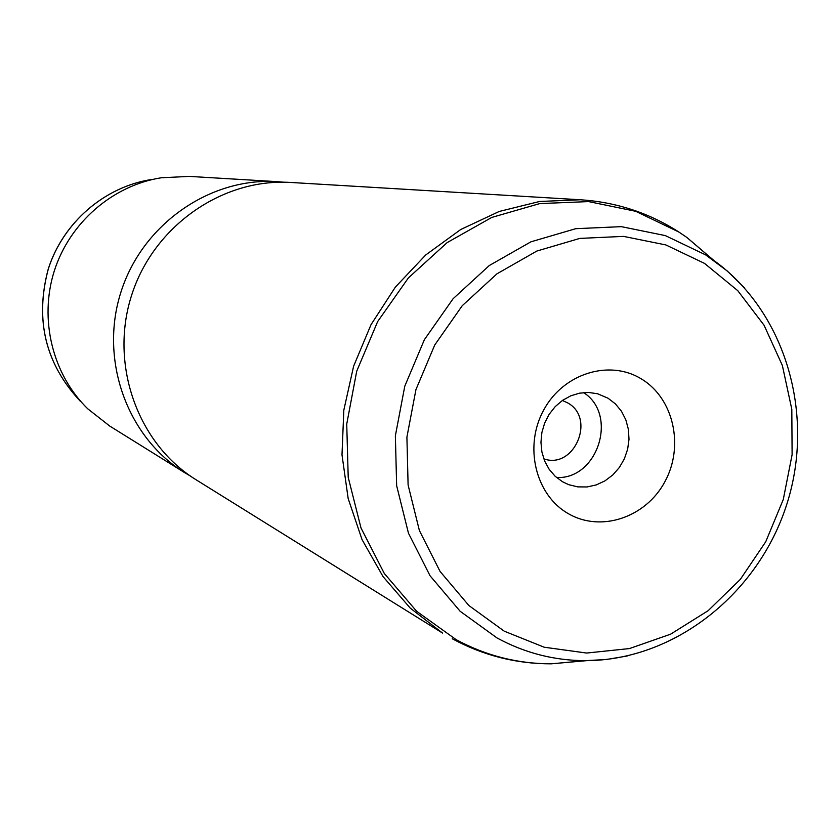 <?xml version="1.0" encoding="UTF-8"?>
<svg xmlns="http://www.w3.org/2000/svg" width="840" height="840" viewBox="0 0 840 840"><rect width="100%" height="100%" fill="white"/><g stroke="black" fill="none" stroke-linecap="round" stroke-linejoin="round"><path stroke-width="1.26" d="M562.37 400.47L567.577 402.854C596.211 418.152 574.298 469.822 543.795 458.84M276.969 181.64L189.158 176.4L161.28 177.765C112.749 185.419 69.72 222.547 54.296 270.942C38.913 319.358 52.574 374.524 87.759 408.818L109.725 426.048L184.411 472.511C127.145 437.272 99.173 359.887 120.918 292.142C142.317 224.291 209.864 177.303 276.969 181.64L283.899 182.217M190.407 476.038L184.411 472.511M196.277 479.892C137.834 443.94 109.284 364.822 131.534 295.522C153.416 226.107 222.442 178.038 290.913 182.469L580.44 199.763L539.606 201.474L499.202 211.47L460.73 229.509L425.659 255.024L395.356 287.123L371.028 324.649L353.619 366.188L343.822 410.141L341.995 454.839L348.169 498.55L362.05 539.626L383.03 576.587L410.225 608.087L442.565 633.087L196.277 479.892M556.542 477.519C597.797 479.682 618.481 414.666 583.569 392.595M568.25 513.607C535.406 495.033 523.635 446.082 543.816 409.826C563.514 373.275 609.63 359.121 641.529 379.029C673.732 398.391 684.38 446.281 664.86 481.761C645.813 517.514 600.821 532.718 568.25 513.607M608.013 398.192L615.416 403.904L621.453 411.233L625.832 419.832L628.383 429.324L629.002 439.278L627.638 449.243L624.372 458.798L619.353 467.492L612.791 474.957L604.978 480.858L596.264 484.921L587.024 486.959L577.689 486.875L568.67 484.659L562.464 481.719L555.198 476.312L549.182 469.34L544.677 461.108L541.895 451.952L540.95 442.281L541.884 432.495L544.667 423.024L549.182 414.267L555.208 406.613L562.517 400.376L570.77 395.819L579.621 393.151L588.683 392.459L597.587 393.771L608.013 398.192M80.483 401.447C45.455 364.046 34.724 319.914 48.29 269.031C63.084 222.59 104.412 186.942 151.084 179.571C104.339 186.963 63.032 222.621 48.248 269.02C34.681 319.862 45.423 363.993 80.483 401.447M704.498 263.382L737.762 290.661L764.096 325.28L782.365 365.484L791.816 409.311L792.11 454.681L783.279 499.506L765.755 541.716L740.334 579.369L708.141 610.691L670.625 634.169L629.486 648.564L586.646 653.048L544.183 647.22L504.242 631.176L468.888 605.535L440.066 571.442L419.401 530.565L408.104 485.006L406.906 437.157L415.937 389.624L434.731 344.999L462.242 305.707L496.913 273.851L536.833 251.055L579.81 238.403L623.553 236.387L665.816 244.923L704.498 263.382M627.207 655.998L606.543 659.484L585.7 660.66C554.369 660.607 524.811 653.037 497.038 637.959L460.152 611.279L430.059 575.778L408.461 533.19L396.648 485.688L395.367 435.792L404.775 386.221L424.379 339.696L453.086 298.736L489.269 265.545L530.922 241.826L575.736 228.69L621.337 226.653L665.364 235.609L705.653 254.898L727.272 271.005L744.366 287.752M452.225 638.726L452.582 638.936C483.515 655.578 516.38 663.873 551.187 663.831C517.671 663.789 486.014 655.746 456.225 639.702L416.64 611.289L384.29 573.447L361.011 528.014L348.212 477.32L346.731 424.084L356.717 371.185L377.664 321.552L408.387 277.914L447.153 242.603L491.768 217.423L539.774 203.584L588.588 201.59L635.712 211.302L678.794 231.998L686.857 237.436L713.927 260.495M586.603 660.66L551.187 663.831L585.7 660.66C674.919 660.356 758.562 593.471 786.88 504.042C815.441 414.697 785.831 311.787 713.192 259.98L686.857 237.436L678.531 231.798C648.774 212.793 616.077 202.115 580.44 199.763"/></g></svg>
